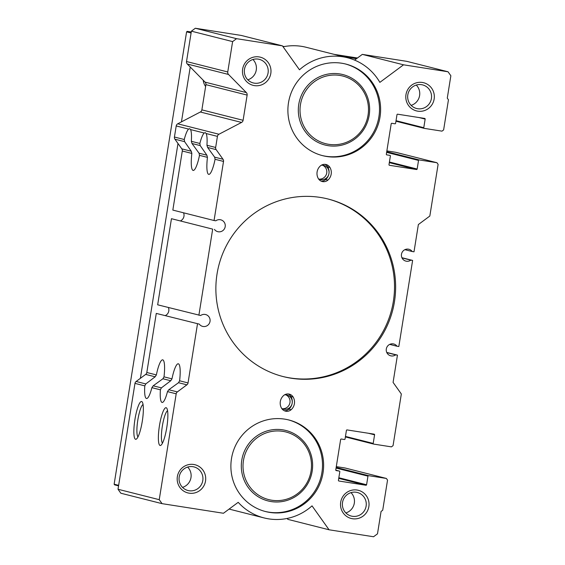 <?xml version="1.0" encoding="UTF-8"?>
<svg xmlns="http://www.w3.org/2000/svg" width="565" height="565" viewBox="0 0 565 565"><rect width="100%" height="100%" fill="white"/><g stroke="black" fill="none" stroke-linecap="round" stroke-linejoin="round"><path stroke-width="0.85" d="M282.444 45.864L236.544 38.681L232.611 41.598L227.752 71.96A2.91 2.853 -75.8 0 0 228.535 74.46L246.347 92.589A2.91 2.853 -75.8 0 1 247.138 95.09L243.098 120.296A2.91 2.853 -75.8 0 1 241.566 122.436L218.966 134.237A2.91 2.853 -75.8 0 0 217.433 136.377L215.653 147.465A2.91 2.853 -75.8 0 0 216.155 149.626L223.02 159.274A2.91 2.853 -75.8 0 1 223.521 161.435L215.081 159.295A20.354 4.004 -81.1 0 1 208.768 174.38A20.354 4.004 -81.1 0 1 207.447 157.367L206.882 155.191L200.201 145.586L199.855 143.468L191.344 141.314A20.354 4.004 -81.1 0 0 190.553 129.576L189.678 128.686L188.604 129.081A20.354 4.004 -81.1 0 0 184.254 139.52L174.43 137.034L176.209 125.946A2.91 2.853 -75.8 0 1 177.742 123.806L200.342 112.004A2.91 2.853 -75.8 0 0 201.874 109.864L205.914 84.658A2.91 2.853 -75.8 0 0 205.123 82.158L187.312 64.029A2.91 2.853 -75.8 0 1 186.521 61.529L191.387 31.167L195.321 28.25L241.22 35.433L282.444 45.864L299.478 69.799A53.781 52.722 -75.8 0 1 347.447 57.729A53.781 52.722 -75.8 0 1 379.857 82.377L403.537 64.813L362.313 54.381L354.601 60.102M191.344 141.314L192.001 143.51L199.049 153.207L199.487 155.354A20.354 4.004 -81.1 0 1 193.173 170.432A20.354 4.004 -81.1 0 1 191.846 153.419L182.297 151.003L172.834 210.088L214.057 220.52L223.521 161.435M184.254 139.52L184.6 141.638L191.288 151.243L191.846 153.419M215.081 159.295L214.644 157.155L207.602 147.458L206.945 145.262A20.354 4.004 -81.1 0 0 206.147 133.524L205.272 132.634L204.198 133.029A20.354 4.004 -81.1 0 0 199.855 143.468M191.288 151.243L181.796 148.842L174.931 139.195A2.91 2.853 -75.8 0 1 174.43 137.034M284.569 394.836A7.267 7.126 -75.8 0 1 292.176 403.17A7.267 7.126 -75.8 0 1 281.723 408.481M288.164 393.96A6.441 6.314 -75.8 0 1 290.94 396.496A10.001 9.803 -75.8 0 1 288.92 409.145A6.441 6.314 -75.8 0 1 284.336 410.741M403.537 64.813L448.031 71.776L450.863 75.745L447.275 98.133L448.455 99.793L443.624 129.929L441.985 131.144L424.244 128.368A0.579 0.572 -75.8 0 1 423.778 127.704L425.155 119.095A0.579 0.572 -75.8 0 0 424.682 118.431L397.647 114.201A0.579 0.572 -75.8 0 0 396.99 114.688L395.613 123.297A0.579 0.572 -75.8 0 1 394.956 123.784L391.863 123.297A0.579 0.572 -75.8 0 0 391.206 123.784L386.333 154.21A0.579 0.572 -75.8 0 0 386.806 154.874L389.899 155.354A0.579 0.572 -75.8 0 1 390.373 156.018L388.995 164.627A0.579 0.572 -75.8 0 0 389.462 165.291L416.497 169.521A0.579 0.572 -75.8 0 0 417.154 169.034L418.531 160.425A0.579 0.572 -75.8 0 1 419.188 159.937L436.929 162.713L438.108 164.373L429.831 216.035L418.368 224.538L414.004 251.806L412.224 251.531A6.102 5.982 -75.8 0 0 401.595 253.72A6.102 5.982 -75.8 0 0 410.847 260.14L412.62 260.416L398.826 346.522L397.054 346.246A6.102 5.982 -75.8 0 0 386.425 348.436A6.102 5.982 -75.8 0 0 395.677 354.855L397.449 355.131L393.085 382.399L401.334 393.989L393.056 445.651L391.418 446.866L373.677 444.09A0.579 0.572 -75.8 0 1 373.204 443.426L374.581 434.817A0.579 0.572 -75.8 0 0 374.115 434.153L347.079 429.923A0.579 0.572 -75.8 0 0 346.423 430.41L345.046 439.019A0.579 0.572 -75.8 0 1 344.389 439.506L341.288 439.026A0.579 0.572 -75.8 0 0 340.639 439.506L335.765 469.932A0.579 0.572 -75.8 0 0 336.231 470.596L339.332 471.083A0.579 0.572 -75.8 0 1 339.805 471.74L338.421 480.356A0.579 0.572 -75.8 0 0 338.894 481.013L365.929 485.243A0.579 0.572 -75.8 0 0 366.586 484.763L367.963 476.147A0.579 0.572 -75.8 0 1 368.62 475.666L386.361 478.442L387.541 480.095L382.71 510.23L381.071 511.445L377.491 533.833L373.557 536.75L329.063 529.786L312.028 505.852A53.781 52.722 -75.8 0 1 264.06 517.921A53.781 52.722 -75.8 0 1 238.211 502.32L223.458 513.26L162.063 503.655L159.238 499.679L176.195 393.812A2.91 2.853 -75.8 0 1 177.346 391.912L168.794 389.744L178.519 382.71L179.606 380.796A20.354 4.004 -81.1 0 0 178.286 363.782A20.354 4.004 -81.1 0 0 171.965 378.861L170.757 380.746L161.392 387.873L153.193 385.803L151.886 387.661A20.354 4.004 -81.1 0 1 146.533 398.509A20.354 4.004 -81.1 0 1 144.795 385.867L145.791 383.925L136.123 381.481L145.671 374.404A2.91 2.853 -75.8 0 0 146.815 372.497L156.279 313.413L199.283 324.119L156.279 313.413M168.794 389.744L167.487 391.609A20.354 4.004 -81.1 0 1 162.134 402.45A20.354 4.004 -81.1 0 1 160.396 389.815L161.392 387.873M153.193 385.803L162.918 378.762L164.005 376.848A20.354 4.004 -81.1 0 0 162.685 359.834A20.354 4.004 -81.1 0 0 156.371 374.92L155.156 376.798L145.791 383.925M177.346 391.912L186.895 384.829A2.91 2.853 -75.8 0 0 188.039 382.929L197.503 323.844M198.887 315.235L212.68 229.129L171.456 218.697L157.663 304.803L200.66 315.51A6.102 5.982 -75.8 0 1 209.912 321.93A6.102 5.982 -75.8 0 1 199.283 324.119M168.363 307.515A6.102 5.982 -75.8 0 1 165.39 315.545M171.456 218.697L212.68 229.129M214.057 220.52L215.83 220.795A6.102 5.982 -75.8 0 1 225.082 227.215A6.102 5.982 -75.8 0 1 214.453 229.404M183.533 212.793A6.102 5.982 -75.8 0 1 180.567 220.83M285.784 394.836A7.267 7.126 -75.8 0 1 282.26 408.742M322.559 165.22A7.267 7.126 -75.8 0 1 319.041 179.126M321.344 165.22A7.267 7.126 -75.8 0 1 328.957 173.554A7.267 7.126 -75.8 0 1 318.505 178.865M283.581 395.564A6.441 6.314 -75.8 0 1 293.171 397.061A10.001 9.803 -75.8 0 1 291.145 409.703A6.441 6.314 -75.8 0 1 281.554 408.205A10.001 9.803 -75.8 0 1 283.581 395.564M324.946 164.344A6.441 6.314 -75.8 0 1 327.721 166.88A10.001 9.803 -75.8 0 1 325.694 179.522A6.441 6.314 -75.8 0 1 321.118 181.125M320.362 165.948A6.441 6.314 -75.8 0 1 329.953 167.445A10.001 9.803 -75.8 0 1 327.926 180.087A6.441 6.314 -75.8 0 1 318.335 178.589A10.001 9.803 -75.8 0 1 320.362 165.948M270.805 73.464A14.535 14.252 104.2 0 0 251.679 57.729A14.535 14.252 104.2 0 0 247.696 82.589A14.535 14.252 104.2 0 0 270.805 73.464M268.071 72.991A12.176 11.936 104.2 0 0 259.264 59.339A12.176 11.936 104.2 0 0 244.702 68.217A12.176 11.936 104.2 0 0 253.29 82.949A12.176 11.936 104.2 0 0 268.071 72.991M247.802 79.806A12.176 11.936 104.2 0 0 252.943 59.502M205.526 481.034A14.535 14.252 104.2 0 0 186.394 465.299A14.535 14.252 104.2 0 0 182.417 490.159A14.535 14.252 104.2 0 0 205.526 481.034M202.786 480.561A12.176 11.936 104.2 0 0 193.979 466.909A12.176 11.936 104.2 0 0 179.423 475.786A12.176 11.936 104.2 0 0 188.004 490.519A12.176 11.936 104.2 0 0 202.786 480.561M182.523 487.376A12.176 11.936 104.2 0 0 187.658 467.071M368.86 506.593A14.535 14.252 104.2 0 0 349.728 490.858A14.535 14.252 104.2 0 0 345.752 515.718A14.535 14.252 104.2 0 0 368.86 506.593M366.12 506.12A12.176 11.936 104.2 0 0 357.313 492.475A12.176 11.936 104.2 0 0 342.757 501.346A12.176 11.936 104.2 0 0 351.338 516.078A12.176 11.936 104.2 0 0 366.12 506.12M345.858 512.935A12.176 11.936 104.2 0 0 350.992 492.631M434.146 99.023A14.535 14.252 104.2 0 0 415.014 83.288A14.535 14.252 104.2 0 0 411.03 108.148A14.535 14.252 104.2 0 0 434.146 99.023M431.406 98.55A12.176 11.936 104.2 0 0 422.599 84.898A12.176 11.936 104.2 0 0 408.036 93.776A12.176 11.936 104.2 0 0 416.624 108.508A12.176 11.936 104.2 0 0 431.406 98.55M411.136 105.365A12.176 11.936 104.2 0 0 416.278 85.061M327.658 198.901A91.579 89.771 -75.8 0 1 391.672 309.564A91.579 89.771 -75.8 0 1 282.733 376.467M217.045 273.94A91.579 89.771 -75.8 0 1 328.216 199.042A91.579 89.771 -75.8 0 1 392.781 309.846A91.579 89.771 -75.8 0 1 283.291 376.608A91.579 89.771 -75.8 0 1 217.045 273.94M288.277 419.844A47.241 46.309 -75.8 0 1 321.033 476.853A47.241 46.309 -75.8 0 1 265.105 511.431M231.488 458.618A47.241 46.309 -75.8 0 1 288.835 419.979A47.241 46.309 -75.8 0 1 322.149 477.135A47.241 46.309 -75.8 0 1 265.663 511.579A47.241 46.309 -75.8 0 1 231.488 458.618M345.286 63.937A47.241 46.309 -75.8 0 1 378.041 120.945A47.241 46.309 -75.8 0 1 322.114 155.53M288.496 102.71A47.241 46.309 -75.8 0 1 345.844 64.071A47.241 46.309 -75.8 0 1 379.15 121.228A47.241 46.309 -75.8 0 1 322.672 155.672A47.241 46.309 -75.8 0 1 288.496 102.71M287.182 518.444L287.839 519.355L329.063 529.786M283.1 46.782A53.781 52.722 -75.8 0 1 306.223 47.298L347.447 57.729M162.063 503.655L120.839 493.224L118.014 489.255L134.971 383.381A2.91 2.853 -75.8 0 1 136.123 381.481M181.796 148.842A2.91 2.853 -75.8 0 1 182.297 151.003M362.313 54.381L406.807 61.345L448.031 71.776M386.863 150.904L395.705 152.289L436.929 162.713M336.295 466.626L345.137 468.011L386.361 478.442M397.449 355.131L386.75 352.426M395.677 354.855L386.834 352.617M397.054 346.246L389.716 344.389M412.62 260.416L401.92 257.711M410.847 260.14L402.005 257.901M412.224 251.531L404.886 249.673M236.544 38.681L195.321 28.25M232.611 41.598L191.387 31.167M143.051 404.462A16.639 3.277 -81.1 0 0 137.782 420.268A16.639 3.277 -81.1 0 0 137.973 436.929M142.274 421.32A19.125 3.764 -81.1 0 0 142.253 402.005A19.125 3.764 -81.1 0 0 134.887 419.816A19.125 3.764 -81.1 0 0 136.455 439.026A19.125 3.764 -81.1 0 0 142.274 421.32M167.565 410.663A16.639 3.277 -81.1 0 0 162.296 426.469A16.639 3.277 -81.1 0 0 162.48 443.13M166.781 427.521A19.125 3.764 -81.1 0 0 166.76 408.205A19.125 3.764 -81.1 0 0 159.401 426.017A19.125 3.764 -81.1 0 0 160.969 445.227A19.125 3.764 -81.1 0 0 166.781 427.521M159.238 499.679L118.014 489.255M311.047 471.069A34.889 34.197 104.2 0 0 265.133 433.306A34.889 34.197 104.2 0 0 255.578 492.963A34.889 34.197 104.2 0 0 311.047 471.069M312.17 471.217A36.344 35.623 104.2 0 0 285.883 430.481A36.344 35.623 104.2 0 0 242.434 456.972A36.344 35.623 104.2 0 0 268.057 500.936A36.344 35.623 104.2 0 0 312.17 471.217M368.048 115.161A34.889 34.197 104.2 0 0 322.135 77.398A34.889 34.197 104.2 0 0 312.579 137.055A34.889 34.197 104.2 0 0 368.048 115.161M369.178 115.309A36.344 35.623 104.2 0 0 342.891 74.573A36.344 35.623 104.2 0 0 299.443 101.064A36.344 35.623 104.2 0 0 325.066 145.036A36.344 35.623 104.2 0 0 369.178 115.309M118.558 485.858L114.61 484.862L114.137 484.198L186.591 31.852L187.248 31.365L191.253 31.993M282.768 46.316L284.28 46.549M334.028 54.339L357.44 57.997M203.181 80.181A14.535 14.252 104.2 0 0 205.611 86.53M342.941 56.592L356.48 58.711M140.374 378.331L177.989 143.489M181.45 121.871L190.236 67.009M187.248 31.365L191.196 32.367M186.591 31.852L191.097 32.989M114.137 484.198L118.643 485.335M223.02 159.274L214.644 157.155M215.653 147.465L206.945 145.262M216.155 149.626L207.602 147.458M217.433 136.377L206.147 133.524M218.966 134.237L177.742 123.806M241.566 122.436L200.342 112.004M184.6 141.638L174.931 139.195M204.198 133.029L190.553 129.576M188.604 129.081L176.209 125.946M160.396 389.815L151.886 387.661M171.965 378.861L164.005 376.848M170.757 380.746L162.918 378.762M188.039 382.929L179.606 380.796M156.371 374.92L146.815 372.497M207.447 157.367L199.487 155.354M290.94 396.496L293.171 397.061M288.92 409.145L291.145 409.703M327.721 166.88L329.953 167.445M325.694 179.522L327.926 180.087M419.188 159.937L386.728 151.731M418.531 160.425L386.63 152.352M417.154 169.034L389.412 162.014M416.497 169.521L389.313 162.642M425.155 119.095L419.061 117.555M423.778 127.704L396.03 120.684M424.145 128.34L395.952 121.207M227.752 71.96L186.521 61.529M228.535 74.46L187.312 64.029M246.347 92.589L205.123 82.158M247.138 95.09L205.914 84.658M243.098 120.296L201.874 109.864M144.795 385.867L134.971 383.381M176.195 393.812L167.487 391.609M186.895 384.829L178.519 382.71M368.62 475.666L336.161 467.453M367.963 476.147L336.062 468.074M366.586 484.763L338.845 477.743M365.929 485.243L338.739 478.364M339.332 471.083L335.772 470.179L339.381 471.09M374.581 434.817L368.486 433.277M373.204 443.426L345.462 436.413M373.578 444.069L345.377 436.929L373.627 444.083M155.156 376.798L145.671 374.404M206.882 155.191L199.049 153.207M200.201 145.586L192.001 143.51M229.1 509.079L264.06 517.921M395.945 121.214L424.195 128.354"/></g></svg>
